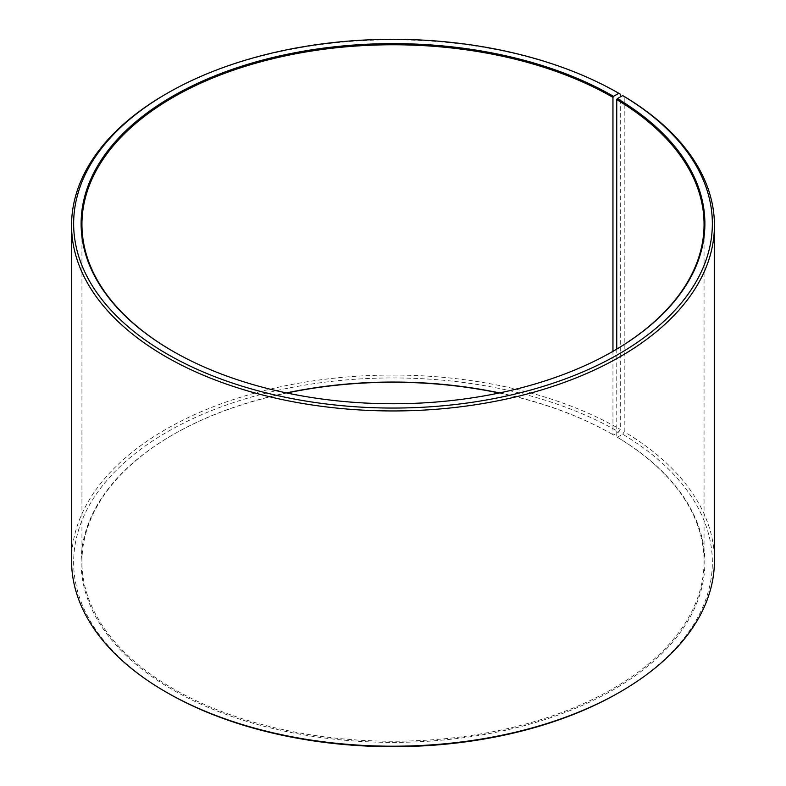 <?xml version="1.0" encoding="UTF-8"?>
<svg xmlns="http://www.w3.org/2000/svg" width="786" height="786" viewBox="0 0 786 786"><rect width="100%" height="100%" fill="white"/><g stroke="black" fill="none" stroke-linecap="round" stroke-linejoin="round"><path stroke-width="0.59" stroke-dasharray="3.93 2.95" d="M616.755 349.112L616.755 436.888A311.06 179.591 180 0 1 704.06 561.646A311.06 179.591 180 0 1 393 741.237A311.06 179.591 180 0 1 81.941 561.646A311.06 179.591 180 0 1 173.048 434.658A311.06 179.591 180 0 1 286.458 392.912M613.247 351.175A311.06 179.591 180 0 1 612.952 351.342A311.06 179.591 180 0 1 173.048 351.342A311.06 179.591 180 0 1 172.753 351.175M613.542 351.008L612.952 351.342L612.952 434.658L613.542 434.992L618.818 431.946L620.282 429.402L620.282 96.963M499.542 392.912A311.06 179.591 180 0 1 612.952 434.658M616.755 436.888L617.354 437.232A311.895 180.073 180 0 1 610.958 691.12A311.895 180.073 180 0 1 171.181 688.909A311.895 180.073 180 0 1 172.458 434.992A311.895 180.073 180 0 1 286.861 393M499.139 393A311.895 180.073 180 0 1 613.542 434.992M617.354 437.232L622.728 434.245A319.352 184.376 180 0 1 618.818 692.692M167.182 692.692A319.352 184.376 180 0 1 167.182 431.946A319.352 184.376 180 0 1 618.818 431.946M622.728 434.245L624.222 431.72A321.435 185.575 180 0 1 714.435 560.624M71.565 560.624A321.435 185.575 180 0 1 269.991 389.178A321.435 185.575 180 0 1 620.282 429.402M165.708 94.153A321.435 185.575 180 0 1 620.282 94.153M624.222 431.72L624.222 96.462M81.941 224.354L81.941 561.646M704.06 224.354L704.06 561.646M173.048 434.658L172.458 434.992M173.048 351.342L172.458 351.008"/><path stroke-width="1.18" d="M622.728 95.597A319.352 184.376 180 0 1 616.175 355.557A319.352 184.376 180 0 1 165.875 353.297A319.352 184.376 180 0 1 167.182 93.308L165.708 94.153A321.435 185.575 180 0 0 71.565 225.376A321.435 185.575 180 0 0 393 410.95A321.435 185.575 180 0 0 714.435 225.376A321.435 185.575 180 0 0 624.222 96.462L622.728 95.597L617.354 98.594L616.755 99.606L616.755 349.112M616.755 99.606A311.06 179.591 180 0 1 704.06 224.354A311.06 179.591 180 0 1 613.247 351.175M172.753 351.175A311.06 179.591 180 0 1 81.941 224.354A311.06 179.591 180 0 1 273.96 58.439A311.06 179.591 180 0 1 612.952 97.366L612.952 351.342M286.458 392.912A311.06 179.591 180 0 1 499.542 392.912M286.861 393A311.895 180.073 180 0 1 499.139 393M714.435 225.376L714.435 560.624A321.435 185.575 180 0 1 620.292 691.847L618.818 692.692A319.352 184.376 180 0 1 167.182 692.692L165.708 691.847A321.435 185.575 180 0 1 71.565 560.624L71.565 225.376M620.292 691.847A321.435 185.575 180 0 1 165.708 691.847M620.282 96.963L620.282 94.153L618.818 93.308L613.542 96.354L612.952 97.366M167.182 93.308A319.352 184.376 180 0 1 618.818 93.308M617.354 98.594A311.895 180.073 180 0 1 613.542 351.008A311.895 180.073 180 0 1 172.458 351.008A311.895 180.073 180 0 1 172.458 96.354A311.895 180.073 180 0 1 613.542 96.354"/></g></svg>

